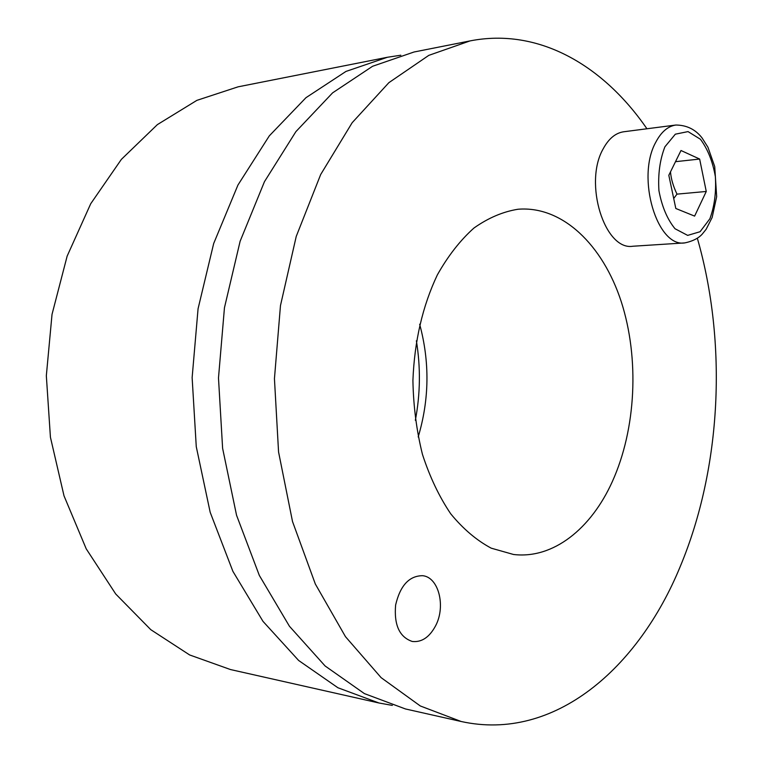 <?xml version="1.0" encoding="UTF-8"?>
<svg xmlns="http://www.w3.org/2000/svg" width="763" height="763" viewBox="0 0 763 763"><rect width="100%" height="100%" fill="white"/><g stroke="black" fill="none" stroke-linecap="round" stroke-linejoin="round"><path stroke-width="1.14" d="M435.644 625.717C429.493 637.239 421.701 642.484 412.278 641.473C399.459 637.115 393.908 624.954 395.625 604.992C400.194 585.564 409.187 575.788 422.607 575.693C438.611 577.124 446.002 606.146 435.644 625.717M418.191 436.961C429.359 399.526 429.855 361.948 419.66 324.237M612.308 481.644C591.106 528.711 553.175 559.269 513.518 554.482L491.229 548.177C476.656 540.404 463.151 528.95 450.733 513.823C439.221 496.761 429.807 476.97 422.473 454.452C416.579 430.799 413.393 406.154 412.917 380.518C414.414 341.319 422.559 306.106 437.361 274.88C448.034 255.92 460.232 240.307 473.937 228.042C488.206 217.941 502.903 211.675 518.02 209.243C562.531 205.609 602.875 245.142 621.244 301.652C639.547 358.41 636.161 428.911 612.308 481.644M470.046 40.906L414.004 52.008L372.582 66.276L332.592 92.867L295.891 131.637L264.456 181.68L240.126 241.242L224.456 307.747L218.485 377.981L222.615 448.348L236.549 515.244L259.325 575.416L289.444 626.261L325.114 665.985L364.399 693.605L405.439 708.951L461.176 721.502L420.318 705.975L381.119 677.649L345.477 636.676L315.329 584.01L292.515 521.53L278.562 451.963L274.442 378.715L280.469 305.601L296.235 236.416L320.67 174.546L352.172 122.7L388.882 82.662L428.796 55.365L470.046 40.906C539.069 27.373 603.657 65.799 646.938 128.775M697.372 238.342C727.559 343.455 721.502 467.652 680.291 566.404C638.536 668.254 554.3 742.037 461.176 721.502M415.349 420.318C420.365 393.87 420.709 367.365 416.379 340.794M387.413 57.263L238.056 86.839L196.873 100.363L157.378 124.617L121.384 159.362L90.73 203.721L67.144 256.13L52.027 314.366L46.333 375.739L50.425 437.237L64.016 495.855L86.229 548.855L115.718 593.995L150.788 629.675L189.634 654.95L230.455 669.542L378.992 703L337.914 687.749L298.629 660.462L262.987 621.349L232.906 571.363L210.178 512.278L196.263 446.651L192.133 377.637L198.065 308.767L213.678 243.521L237.942 185.047L269.31 135.862L305.963 97.693L345.954 71.436L387.413 57.263L400.823 55.213M392.344 705.403L378.992 703M684.812 242.901L632.861 246.239C604.821 250.951 583.323 183.101 603.237 148.747C608.721 138.628 615.55 132.972 623.714 131.77L675.875 125.027C667.835 126.219 661.111 131.999 655.694 142.395C636.046 177.693 657.21 247.698 684.812 242.901C696.619 240.44 701.13 235.347 702.265 234.088L706.137 229.291L712.156 217.455L716.667 196.663L714.721 166.553L707.94 147.23L702.027 137.893C695.446 129.414 686.729 125.132 675.875 125.027M668.817 175.29L680.997 150.502L699.642 159.047L706.261 191.465L694.616 216.11L675.818 208.49L668.817 175.29M699.642 159.047L675.503 161.68M673.71 198.504L676.981 194.136L706.261 191.465M676.981 194.136C673.214 186.21 671.049 178.79 670.496 171.866M664.916 146.792L675.341 134.183L688.035 131.598L700.415 139.248C707.711 149.004 712.69 161.479 715.37 176.663C716.304 192.228 714.473 206.268 709.867 218.781L700.072 231.723L687.663 235.386L675.017 228.738C667.282 219.277 661.922 206.611 658.936 190.712C657.897 174.279 659.89 159.639 664.916 146.792"/></g></svg>
